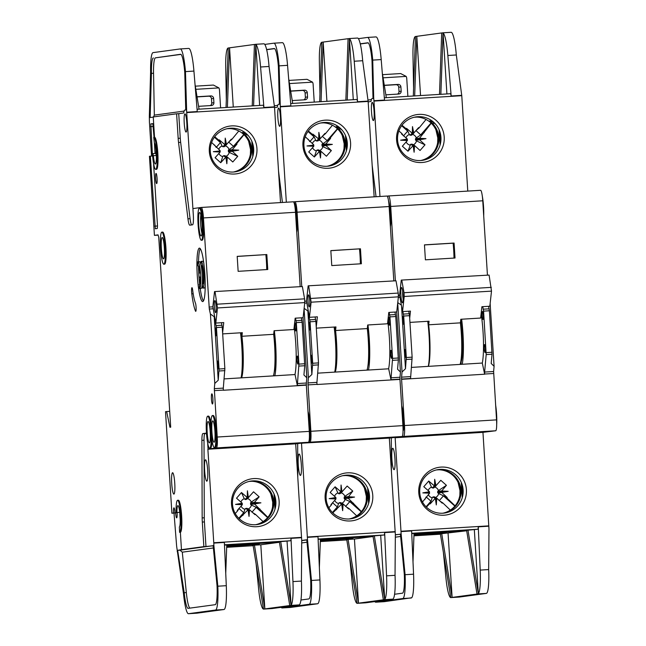 <?xml version="1.0" encoding="UTF-8"?>
<svg xmlns="http://www.w3.org/2000/svg" width="646" height="646" viewBox="0 0 646 646"><rect width="100%" height="100%" fill="white"/><g stroke="black" fill="none" stroke-linecap="round" stroke-linejoin="round"><path stroke-width="0.97" d="M388.892 317.186A4.013 0.573 -93.5 0 0 388.577 321.256A4.013 0.573 -93.5 0 0 389.393 325.204A4.013 0.573 -93.5 0 0 389.401 325.204A4.013 0.573 -93.5 0 0 389.716 321.143A4.013 0.573 -93.5 0 0 388.9 317.186A4.013 0.573 -93.5 0 0 388.892 317.186M390.983 350.318A4.013 0.573 -93.5 0 0 390.66 354.388A4.013 0.573 -93.5 0 0 391.476 358.336A4.013 0.573 -93.5 0 0 391.484 358.336A4.013 0.573 -93.5 0 0 391.799 354.274A4.013 0.573 -93.5 0 0 390.983 350.318L390.983 350.318M311.049 361.703L310.75 356.891A4.013 0.573 86.5 0 1 311.106 355.227L311.106 355.227A4.013 0.573 86.5 0 1 311.929 359.176A4.013 0.573 86.5 0 1 311.606 363.246A4.013 0.573 86.5 0 1 311.598 363.246A4.013 0.573 86.5 0 1 311.049 361.703L311.856 374.486L312.68 363.262L310.072 321.789L307.859 310.976L308.667 323.759A4.013 0.573 86.5 0 1 309.022 322.096L309.022 322.096A4.013 0.573 86.5 0 1 309.838 326.044A4.013 0.573 86.5 0 1 309.523 330.114A4.013 0.573 86.5 0 1 309.515 330.114A4.013 0.573 86.5 0 1 308.966 328.572L308.667 323.759M308.497 294.867A6.024 0.856 -93.5 0 0 308.021 300.963A6.024 0.856 -93.5 0 0 309.248 306.89A6.024 0.856 -93.5 0 0 309.256 306.89A6.024 0.856 -93.5 0 0 309.733 300.794A6.024 0.856 -93.5 0 0 308.505 294.867A6.024 0.856 -93.5 0 0 308.497 294.867M344.173 497.88L344.237 498.68L348.202 498.268L347.968 497.477L344.173 497.88L344.843 496.33A5.507 5.451 82.3 0 0 341.031 492.817M341.831 503.218A5.507 5.451 82.3 0 0 345.029 499.326L344.237 498.68M340.749 502.669L339.158 502.766L341.597 504.106L343.115 503.937L348.614 508.919L349.098 508.604L356.705 515.847M334.717 500.351A5.507 5.451 82.3 0 0 338.561 503.525L339.158 502.766M321.942 144.389L322.047 145.996L326.012 145.576L325.842 144.042L330.599 138.381L321.942 144.389L325.915 143.969M319.641 150.534A5.507 5.451 82.3 0 0 322.847 146.634L322.047 145.996M318.559 149.977L316.968 150.082L319.407 151.414L320.925 151.245L326.424 156.235L331.366 150.575L322.847 146.634M312.535 147.668A5.507 5.451 82.3 0 0 316.37 150.841L316.968 150.082M318.696 139.051L318.866 132.357L320.158 138.963L318.623 138.987L316.395 140.957L317.985 140.852M313.778 146.262L306.987 145.948L313.827 145.124L313.778 146.262L308.731 151.963L314.352 156.978L316.37 150.841M300.463 475.424A10.707 1.526 86.5 0 1 300.447 475.424A10.707 1.526 86.5 0 1 298.266 464.886A10.707 1.526 86.5 0 1 299.114 454.049A10.707 1.526 86.5 0 1 299.13 454.049A10.707 1.526 86.5 0 1 301.311 464.587A10.707 1.526 86.5 0 1 300.463 475.424M335.872 497.477L335.968 498.946L329.177 498.639L335.872 497.477L330.154 492.454L335.104 486.793L337.89 492.955L338.988 493.835L340.176 493.544M340.886 491.743L341.056 485.041L341.976 491.84L340.886 491.743L335.104 486.793M338.585 493.641L340.813 491.671M335.968 498.946L330.922 504.647L331.236 505.148L332.545 502.693L337.317 506.948L332.448 512.528M293.873 202.392A16.061 2.293 86.5 0 1 296.789 214.504A16.061 2.293 86.5 0 1 296.756 232.407M295.06 207.754A16.061 2.293 86.5 0 1 296.441 227.408M308.029 411.494A16.061 2.293 86.5 0 1 310.29 429.372A16.061 2.293 86.5 0 1 308.845 441.799A16.061 2.293 86.5 0 1 308.828 441.799M308.336 416.379A16.061 2.293 86.5 0 1 309.418 436.22M364.465 488.223L366.355 496.394L366.209 501.143M349.187 518.964A21.956 21.73 82.3 0 0 369.496 495.716A21.956 21.73 82.3 0 0 346.434 475.141A21.956 21.73 82.3 0 0 326.125 498.381A21.956 21.73 82.3 0 0 349.187 518.964M372.766 495.434A24.104 23.862 -97.7 0 1 350.463 520.959A24.104 23.862 -97.7 0 1 325.132 498.357A24.104 23.862 -97.7 0 1 347.435 472.84A24.104 23.862 -97.7 0 1 372.766 495.434M349.236 518.956A21.956 21.73 82.3 0 0 366.468 496.128A21.956 21.73 82.3 0 0 343.357 475.553M349.688 518.924A21.956 21.73 82.3 0 0 367.372 496.007A21.956 21.73 82.3 0 0 343.801 475.464M342.275 135.547L344.165 143.711L344.019 148.443M279.718 126.309A9.101 1.3 86.5 0 1 279.71 126.317A9.101 1.3 86.5 0 1 277.853 117.354A9.101 1.3 86.5 0 1 278.579 108.14A9.101 1.3 86.5 0 1 278.596 108.14A9.101 1.3 86.5 0 1 280.445 117.104A9.101 1.3 86.5 0 1 279.718 126.309M326.997 166.272A21.956 21.73 82.3 0 0 342.291 130.331A21.956 21.73 82.3 0 0 303.935 145.697A21.956 21.73 82.3 0 0 326.997 166.272M350.576 142.75A24.104 23.862 -97.7 0 1 328.273 168.267A24.104 23.862 -97.7 0 1 302.942 145.673A24.104 23.862 -97.7 0 1 325.245 120.156A24.104 23.862 -97.7 0 1 350.576 142.75M339.538 127.868L342.291 130.331M339.433 127.876L336.719 126.786L338.795 129.111A21.956 21.73 -97.7 0 1 327.506 166.24M327.046 166.272A21.956 21.73 82.3 0 0 344.278 143.444A21.956 21.73 82.3 0 0 321.207 122.869A21.956 21.73 82.3 0 0 321.167 122.869M320.577 122.998L323.234 122.837M345.86 100.146L348.065 38.703L323.178 42.071L326.908 101.317M321.038 101.672L323.178 42.071L321.813 42.256L319.681 101.761M348.065 38.703L349.429 38.695L353.281 99.694M319.956 93.945L319.358 61.523A26.777 3.819 -93.5 0 1 321.797 42.256L321.813 42.256M264.763 44.421L273.88 43.185A26.777 3.819 86.5 0 1 273.92 43.185A26.777 3.819 86.5 0 1 279.096 65.86L287.559 65.335L290.886 105.823L280.307 106.477L279.096 65.86L278.394 66.667L279.371 104.264M292.686 103.417L288.657 78.699M282.811 42.797L282.795 42.789A26.777 3.819 86.5 0 1 287.559 65.335M336.203 126.559L336.719 126.786M346.418 150.784L345.457 135.45M346.183 137.323L346.91 148.838M374.147 196.836L368.147 101.438L280.332 106.824L286.331 202.23M280.089 103.853L278.345 104.402A12.847 1.833 -93.5 0 0 277.514 106.42A5.354 0.767 86.5 0 1 277.166 107.26L274.542 107.616M278.523 170.915L282.415 202.473M301.739 286.218L297.079 212.187L389.126 206.534A10.707 1.526 86.5 0 0 386.954 196.053A10.707 1.526 86.5 0 1 386.954 196.053L294.907 201.705A10.707 1.526 86.5 0 1 294.907 201.705L293.534 201.891M368.147 101.438L362.681 60.724A26.777 3.819 86.5 0 0 357.496 38.049A26.777 3.819 86.5 0 0 357.456 38.057L349.074 38.566M357.02 99.468L290.7 103.538L357.02 99.468L357.537 101.729L354.218 61.241A26.777 3.819 -93.5 0 0 349.446 38.695L347.225 100.065M348.993 38.574L349.429 38.695M274.275 48.531L274.219 48.531A21.415 3.052 86.5 0 1 274.243 48.531L266.62 49.556M274.243 48.531A21.415 3.052 86.5 0 1 278.394 66.667M301.666 443.188L389.328 438.093L395.344 534.581L395.037 575.32A26.777 3.819 86.5 0 1 392.744 599.149L365.709 602.815A26.777 3.819 86.5 0 1 365.668 602.815A26.777 3.819 86.5 0 1 365.628 602.815M389.142 312.414L389.95 316.879L392.558 358.36L390.951 379.695L399.947 379.145L402.91 425.633L310.863 431.286A10.707 1.526 86.5 0 1 310.023 442.179L301.674 443.309M310.863 431.286L307.948 382.916L316.936 382.359L316.952 384.507L400.003 379.404M311.856 374.486L308.408 377.692L307.948 382.916M308.408 377.692L304.08 308.804M294.907 201.705A10.707 1.526 86.5 0 1 297.079 212.187M402.91 425.633A10.707 1.526 86.5 0 1 402.062 436.526L389.328 438.093M389.126 206.534L393.785 280.566M396.676 311.953L400.455 372.039L397.548 369.221L398.38 359.983L392.558 360.339M391 377.813L399.987 377.264L400.455 372.039M399.987 377.264L399.987 379.137L390.991 379.695M274.59 48.636L266.661 49.71M349.034 475.141L343.85 475.456M368.373 490.007L369.1 501.522M368.608 503.476L367.647 488.134M307.415 537.343L317.993 536.689L319.923 579.938L311.461 580.455L307.528 539.975L301.512 443.487M344.948 475.513L342.994 475.634M342.768 475.69L345.424 475.529M301.714 540.468L307.181 539.725L306.777 539.781L310.661 579.882L311.461 580.455A26.777 3.819 86.5 0 1 309.159 604.285L317.622 603.768L290.595 607.426L282.132 607.943A26.777 3.819 86.5 0 1 282.092 607.951A26.777 3.819 86.5 0 1 281.196 607.329M365.709 602.815L357.246 603.332L358.482 603.162L354.444 539.039L373.057 536.519M349.744 558.104L352.312 583.782A26.777 3.819 -93.5 0 0 357.109 603.332L346.732 539.612L348.097 539.426L358.482 603.162L384.281 599.674L384.701 599.415L374.349 535.873L372.984 536.059L383.369 599.795M319.374 567.64L320.392 539.184L318.115 539.329M380.696 535.486L384.725 599.415A26.777 3.819 -93.5 0 0 386.574 575.844L384.645 532.595L384.418 534.977L374.349 535.873M309.159 604.285L282.132 607.943M320.351 540.347L352.902 538.352L320.335 540.855M354.444 539.039L348.097 539.426M317.622 603.768L318.09 603.485M319.923 579.938A26.777 3.819 86.5 0 1 318.066 603.509M300.955 600.005L308.828 598.939A21.415 3.052 86.5 0 0 310.661 579.882M346.07 539.273L346.038 538.772M328.862 507.748L331.236 505.148M348.202 498.268L361.461 511.575M348.032 496.726L354.541 497.081L347.968 497.477L352.789 491.065L347.168 486.05L341.976 491.84M354.541 497.081L348.129 498.203M353.305 503.791L349.793 501.635L361.235 511.842M349.793 501.635L345.586 506.44M346.506 507.013L349.098 508.604M341.597 504.106L332.819 512.9M343.115 503.937L342.663 510.671L341.661 504.025L343.115 503.937M336.017 509.403L337.317 506.948M297.677 443.576L297.79 477.152M315.087 316.968L315.886 321.433L318.502 362.907L316.936 382.359M310.75 356.891L308.966 328.572M304.129 308.344L307.859 310.976M360.452 248.799L330.833 250.616L331.769 265.579L361.397 263.762L360.452 248.799L330.833 250.688M394.964 312.058L395.764 316.524L398.38 359.983M317.759 373.154L388.674 368.793L390.951 379.695M338.561 503.525L336.542 509.662M345.029 499.326L353.556 503.258M335.823 498.228L329.177 498.639M337.89 492.955A5.507 5.451 82.3 0 0 334.563 496.322M341.056 485.041L341.185 491.889M352.789 491.065L344.843 496.33M348.105 496.661L344.132 497.073M342.663 510.671L342.283 503.993M319.786 139.156L324.986 133.367L325.511 133.625L322.297 136.338L327.078 140.594L337.414 128.764M337.955 128.546L330.284 137.881L327.078 140.594M313.681 144.785L305.235 136.702M330.284 137.881L330.599 138.381M325.842 144.042L332.359 144.389L325.939 145.511M326.012 145.576L331.366 150.575M320.925 151.245L320.481 157.987L319.471 151.342L320.925 151.245M319.407 151.414L314.352 156.978M308.215 139.237L309.83 141.652L314.037 136.847L308.005 131.461M308.352 130.985L312.422 134.425L312.914 134.11L315.7 140.271A5.507 5.451 82.3 0 0 312.373 143.638M314.037 136.847L312.422 134.425M325.511 133.625L332.424 125.227M318.623 138.987L312.914 134.11M290.668 91.013L304.46 90.165A2.681 2.649 -97.7 0 1 307.27 92.677L307.536 96.948A2.681 2.649 -97.7 0 1 305.057 99.783L292.218 100.574M314.231 102.092L313.116 84.263A5.354 5.297 -97.7 0 0 312.535 82.155L289.456 83.576M315.7 140.271L316.395 140.957M321.983 145.189L332.359 144.389M318.866 132.357L318.995 139.205M322.653 143.646A5.507 5.451 82.3 0 0 318.841 140.125M320.093 151.301L320.481 157.987M306.987 145.948L313.633 145.536M316.241 327.07L317.38 316.823L309.442 317.315L306.487 300.931L308.158 285.823L396.006 280.792L398.219 293.074L398.396 296.845L396.725 311.953L388.787 312.438L387.535 323.775L367.703 324.986L367.308 328.572L335.565 330.518L335.96 326.941L316.314 328.144M308.715 286.154L311.114 302.199L309.442 317.315M398.219 293.074L310.936 298.436M290.692 91.167L302.296 90.456A2.681 2.649 -97.7 0 1 305.106 92.967L305.372 97.239L307.536 96.948M308.158 285.823L396.006 280.792M398.396 296.845L311.114 302.199M288.94 80.419L307.028 79.313L312.535 82.155M303.79 99.864A2.681 2.649 82.3 0 0 305.372 97.239M367.001 370.126A32.13 4.579 -93.5 0 0 367.308 328.572M335.282 368.551A29.45 4.199 -93.5 0 0 334.693 327.013M334.862 371.393L334.894 372.096M335.565 330.518A32.13 4.579 86.5 0 1 335.258 372.08M367.485 326.916A29.45 4.199 86.5 0 1 367.832 366.5M367.388 368.777L367.429 370.101M367.954 324.97A34.004 4.853 86.5 0 1 368.486 370.037M334.717 372.112A34.27 4.885 -93.5 0 0 334.144 327.054M388.593 368.801A34.004 4.853 -93.5 0 0 387.77 321.635M360.363 263.826A25.703 3.666 -93.5 0 0 359.491 248.928M295.262 322.943A4.013 0.573 -93.5 0 0 294.947 327.005A4.013 0.573 -93.5 0 0 295.763 330.954A4.013 0.573 -93.5 0 0 295.771 330.954A4.013 0.573 -93.5 0 0 296.086 326.892A4.013 0.573 -93.5 0 0 295.27 322.943A4.013 0.573 -93.5 0 0 295.262 322.943M297.346 356.075A4.013 0.573 -93.5 0 0 297.031 360.137A4.013 0.573 -93.5 0 0 297.846 364.086A4.013 0.573 -93.5 0 0 297.854 364.086A4.013 0.573 -93.5 0 0 298.169 360.024A4.013 0.573 -93.5 0 0 297.354 356.067A4.013 0.573 -93.5 0 0 297.346 356.075M217.419 367.453L217.121 362.64A4.013 0.573 86.5 0 1 217.468 360.977A4.013 0.573 86.5 0 1 217.476 360.977A4.013 0.573 86.5 0 1 218.291 364.925A4.013 0.573 86.5 0 1 217.977 368.995A4.013 0.573 86.5 0 1 217.968 368.995A4.013 0.573 86.5 0 1 217.419 367.453L218.227 380.236L219.051 369.011L216.442 327.538L214.23 316.726L215.029 329.508A4.013 0.573 86.5 0 1 215.384 327.845A4.013 0.573 86.5 0 1 215.393 327.845A4.013 0.573 86.5 0 1 216.208 331.802A4.013 0.573 86.5 0 1 215.893 335.863A4.013 0.573 86.5 0 1 215.885 335.863A4.013 0.573 86.5 0 1 215.336 334.321L215.029 329.508M208.036 421.515A10.707 1.526 -93.5 0 0 207.188 432.352A10.707 1.526 -93.5 0 0 209.369 442.89A10.707 1.526 -93.5 0 0 209.385 442.89A10.707 1.526 -93.5 0 0 210.233 432.053A10.707 1.526 -93.5 0 0 208.052 421.515A10.707 1.526 -93.5 0 0 208.036 421.515M212.744 420.877A10.707 1.526 -93.5 0 0 211.896 431.714A10.707 1.526 -93.5 0 0 214.068 442.252A10.707 1.526 -93.5 0 0 214.084 442.252A10.707 1.526 -93.5 0 0 214.932 431.415A10.707 1.526 -93.5 0 0 212.76 420.877A10.707 1.526 -93.5 0 0 212.744 420.877M202.368 284.006L202.618 288.043A13.388 1.906 86.5 0 0 202.796 288.092A13.388 1.906 86.5 0 1 202.796 288.092A13.388 1.906 86.5 0 0 203.87 274.542A13.388 1.906 86.5 0 0 201.148 261.364A13.388 1.906 86.5 0 1 201.148 261.364A13.388 1.906 86.5 0 0 200.946 261.46L201.197 265.498A9.367 1.34 86.5 0 1 201.382 265.377A9.367 1.34 86.5 0 1 201.399 265.377A9.367 1.34 86.5 0 1 203.304 274.598A9.367 1.34 86.5 0 1 202.561 284.079A9.367 1.34 86.5 0 1 202.545 284.079A9.367 1.34 86.5 0 1 202.368 284.006L202.715 283.99M201.148 261.364L202.739 261.267A13.388 1.906 86.5 0 1 202.739 261.267A13.388 1.906 86.5 0 1 203.765 262.874M205.21 286.218A13.388 1.906 86.5 0 1 204.402 287.987A13.388 1.906 86.5 0 1 204.378 287.987A13.388 1.906 86.5 0 1 204.362 287.995L202.796 288.092M199.138 284.442A9.367 1.34 86.5 0 0 199.323 284.515A9.367 1.34 86.5 0 0 200.171 276.989L199.065 277.142L198.806 273.137L199.921 272.983A9.367 1.34 86.5 0 0 198.169 265.813A9.367 1.34 86.5 0 1 198.169 265.813A9.367 1.34 86.5 0 0 197.975 265.934L197.724 261.896A13.388 1.906 86.5 0 1 197.91 261.808A13.388 1.906 86.5 0 1 197.926 261.8A13.388 1.906 86.5 0 1 200.648 274.978A13.388 1.906 86.5 0 1 199.59 288.52A13.388 1.906 86.5 0 1 199.566 288.528A13.388 1.906 86.5 0 1 199.396 288.479L199.493 284.426M199.493 261.711A13.388 1.906 86.5 0 1 199.517 261.703A13.388 1.906 86.5 0 1 202.238 274.881A13.388 1.906 86.5 0 1 201.172 288.423A13.388 1.906 86.5 0 1 201.156 288.431A13.388 1.906 86.5 0 1 201.132 288.431L199.566 288.528M199.63 212.469A11.781 1.68 -93.5 0 0 198.702 224.453A11.781 1.68 -93.5 0 0 201.108 235.984A11.781 1.68 -93.5 0 0 201.229 235.935A11.781 1.68 -93.5 0 0 202.045 224.122A11.781 1.68 -93.5 0 0 199.792 212.502A11.781 1.68 -93.5 0 0 199.63 212.469M200.858 214.989A10.707 1.526 -93.5 0 0 201.98 233.335M162.178 237.486A10.707 1.526 -93.5 0 0 161.33 248.322A10.707 1.526 -93.5 0 0 163.503 258.86A10.707 1.526 -93.5 0 0 163.519 258.86A10.707 1.526 -93.5 0 0 164.367 248.024A10.707 1.526 -93.5 0 0 162.194 237.478A10.707 1.526 -93.5 0 0 162.178 237.486M214.868 300.616A6.024 0.856 -93.5 0 0 214.391 306.713A6.024 0.856 -93.5 0 0 215.619 312.64A6.024 0.856 -93.5 0 0 215.627 312.64A6.024 0.856 -93.5 0 0 216.103 306.543A6.024 0.856 -93.5 0 0 214.876 300.616A6.024 0.856 -93.5 0 0 214.868 300.616M250.535 503.63L250.6 504.429L254.572 504.017L254.338 503.234L250.535 503.63L251.213 502.079A5.507 5.451 82.3 0 0 247.402 498.567M248.201 508.975A5.507 5.451 82.3 0 0 251.399 505.075L250.6 504.429M247.119 508.418L245.528 508.515L247.967 509.856L249.485 509.686L254.976 514.676L255.469 514.353L263.067 521.597M241.087 506.109A5.507 5.451 82.3 0 0 244.931 509.274L245.528 508.515M228.313 150.138L228.409 151.745L232.382 151.326L232.213 149.791L236.969 144.131L228.313 150.138L232.285 149.719M226.011 156.284A5.507 5.451 82.3 0 0 229.209 152.383L228.409 151.745M224.929 155.734L223.338 155.831L225.777 157.164L227.295 157.002L232.786 161.984L237.736 156.324L229.209 152.383M218.897 153.417A5.507 5.451 82.3 0 0 222.741 156.59L223.338 155.831M225.066 144.801L225.236 138.107L226.528 144.712L224.994 144.736L222.765 146.707L224.356 146.61M220.149 152.012L213.358 151.697L220.189 150.873L220.149 152.012L215.102 157.713L220.722 162.727L222.741 156.59M155.064 153.457L154.394 142.847A10.707 1.526 86.5 0 1 156.316 154.208A10.707 1.526 86.5 0 1 155.411 164.027A10.707 1.526 86.5 0 1 155.395 164.027A10.707 1.526 86.5 0 1 153.385 155.678L156.3 155.5A10.707 1.526 86.5 0 1 156.001 150.05M180.218 519.424A10.707 1.526 86.5 0 1 179.83 513.029M177.093 512.69A5.087 0.727 86.5 0 1 176.689 517.866A5.087 0.727 86.5 0 1 176.681 517.866A5.087 0.727 86.5 0 1 175.647 512.884L173.532 513.013A5.087 0.727 86.5 0 1 173.935 507.837A5.087 0.727 86.5 0 1 174.977 512.819L179.749 512.326L176.318 512.577L176.083 511.164A16.061 2.293 86.5 0 1 177.585 500.279A16.061 2.293 86.5 0 1 180.856 516.089A16.061 2.293 86.5 0 1 179.58 532.344L180.371 532.296L181.461 549.665L203.853 546.629L202.303 522.057A10.707 1.526 86.5 0 1 202.166 517.914L201.899 440.338A10.707 1.526 86.5 0 1 202.884 433.587L205.67 433.208A9.642 1.373 86.5 0 1 205.678 433.208A9.642 1.373 86.5 0 1 206.623 435.097M179.58 532.344L179.378 526.942A10.707 1.526 -93.5 0 0 180.056 515.678A10.707 1.526 -93.5 0 0 177.916 505.624A10.707 1.526 -93.5 0 0 177.9 505.624A10.707 1.526 -93.5 0 0 176.907 512.496M206.833 481.173A10.707 1.526 86.5 0 1 206.817 481.173A10.707 1.526 86.5 0 1 204.637 470.635A10.707 1.526 86.5 0 1 205.485 459.799A10.707 1.526 86.5 0 1 205.501 459.799A10.707 1.526 86.5 0 1 207.681 470.336A10.707 1.526 86.5 0 1 206.833 481.173M242.242 503.226L242.339 504.704L235.548 504.389L242.242 503.226L236.525 498.203L241.467 492.543L244.261 498.704L245.351 499.584L246.546 499.293M247.256 497.493L247.426 490.798L248.339 497.598L247.256 497.493L241.467 492.543M244.955 499.39L247.184 497.42M242.339 504.704L237.292 510.405L237.607 510.897L238.915 508.442L243.687 512.698L238.81 518.278M162.631 232.092A16.061 2.293 86.5 0 1 162.655 232.092A16.061 2.293 86.5 0 1 165.925 247.894A16.061 2.293 86.5 0 1 164.649 264.149A16.061 2.293 86.5 0 1 164.625 264.157A16.061 2.293 86.5 0 1 164.601 264.157L163.834 264.206A16.061 2.293 86.5 0 1 163.834 264.206A16.061 2.293 86.5 0 1 160.563 248.395A16.061 2.293 86.5 0 1 161.839 232.14A16.061 2.293 86.5 0 1 161.863 232.14A16.061 2.293 86.5 0 1 165.126 247.943A16.061 2.293 86.5 0 1 163.858 264.206M212.477 403.992A5.087 0.727 86.5 0 1 212.469 403.992A5.087 0.727 86.5 0 1 211.436 398.986A5.087 0.727 86.5 0 1 211.84 393.842A5.087 0.727 86.5 0 1 211.848 393.842A5.087 0.727 86.5 0 1 212.881 398.848A5.087 0.727 86.5 0 1 212.477 403.992M200.155 208.149A16.061 2.293 86.5 0 1 200.179 208.141A16.061 2.293 86.5 0 1 203.442 223.952A16.061 2.293 86.5 0 1 202.174 240.207A16.061 2.293 86.5 0 1 202.15 240.207A16.061 2.293 86.5 0 1 202.125 240.215M199.364 208.198A16.061 2.293 86.5 0 1 199.388 208.19A16.061 2.293 86.5 0 1 202.65 224A16.061 2.293 86.5 0 1 201.382 240.255A16.061 2.293 86.5 0 1 201.358 240.255A16.061 2.293 86.5 0 1 198.088 224.453A16.061 2.293 86.5 0 1 199.364 208.198M202.739 301.569A26.777 3.819 86.5 0 1 202.699 301.569A26.777 3.819 86.5 0 1 197.256 275.228A26.777 3.819 86.5 0 1 199.38 248.129A26.777 3.819 86.5 0 1 199.42 248.129A26.777 3.819 86.5 0 1 204.863 274.477A26.777 3.819 86.5 0 1 202.739 301.569M200.252 248.662A26.777 3.819 -93.5 0 0 198.524 261.767M198.508 266.063A26.777 3.819 -93.5 0 0 199.638 284.2M200.195 288.487A26.777 3.819 -93.5 0 0 203.458 300.939M173.911 494.101A10.707 1.526 86.5 0 1 173.895 494.101A10.707 1.526 86.5 0 1 171.723 483.563A10.707 1.526 86.5 0 1 172.571 472.727A10.707 1.526 86.5 0 1 172.587 472.727A10.707 1.526 86.5 0 1 174.759 483.265A10.707 1.526 86.5 0 1 173.911 494.101M213.196 415.483A16.061 2.293 86.5 0 1 213.22 415.483A16.061 2.293 86.5 0 1 216.491 431.294A16.061 2.293 86.5 0 1 215.215 447.549A16.061 2.293 86.5 0 1 215.191 447.549A16.061 2.293 86.5 0 1 215.166 447.549M212.405 415.531A16.061 2.293 86.5 0 1 212.429 415.531A16.061 2.293 86.5 0 1 215.699 431.342A16.061 2.293 86.5 0 1 214.424 447.597A16.061 2.293 86.5 0 1 214.399 447.597A16.061 2.293 86.5 0 1 211.137 431.786A16.061 2.293 86.5 0 1 212.405 415.531L213.22 415.483M156.671 183.585A5.087 0.727 86.5 0 1 156.663 183.585A5.087 0.727 86.5 0 1 155.629 178.579A5.087 0.727 86.5 0 1 156.033 173.435A5.087 0.727 86.5 0 1 156.041 173.435A5.087 0.727 86.5 0 1 157.075 178.441A5.087 0.727 86.5 0 1 156.671 183.585M195.455 303.111A4.28 0.614 86.5 0 1 196.109 307.851A4.28 0.614 86.5 0 1 195.73 311.348A4.28 0.614 86.5 0 1 195.722 311.356A4.28 0.614 86.5 0 1 195.472 311.041A35.344 5.039 86.5 0 1 191.789 293.833A4.28 0.614 86.5 0 1 191.959 287.68A4.28 0.614 86.5 0 1 192.661 290.07A26.777 3.819 -93.5 0 0 195.455 303.111M208.496 416.121A16.061 2.293 86.5 0 1 208.521 416.121A16.061 2.293 86.5 0 1 210.943 423.671M211.977 440.039A16.061 2.293 86.5 0 1 210.515 448.187A16.061 2.293 86.5 0 1 210.491 448.187A16.061 2.293 86.5 0 1 210.467 448.187L209.692 448.235A16.061 2.293 86.5 0 1 209.692 448.235A16.061 2.293 86.5 0 1 206.429 432.424A16.061 2.293 86.5 0 1 207.705 416.169A16.061 2.293 86.5 0 1 207.729 416.169A16.061 2.293 86.5 0 1 210.992 431.98A16.061 2.293 86.5 0 1 209.716 448.235M201.294 207.455L293.3 201.802A10.707 1.526 86.5 0 1 293.316 201.802L201.277 207.455A10.707 1.526 86.5 0 1 201.277 207.455L192.912 208.585L193.316 214.997A9.642 1.373 86.5 0 1 192.556 224.808L189.771 225.179A10.707 1.526 86.5 0 1 189.754 225.179A10.707 1.526 86.5 0 1 187.962 218.808L178.538 142.475A10.707 1.526 86.5 0 1 178.167 138.357L176.616 113.785L153.247 116.95L154.523 137.259A16.061 2.293 86.5 0 1 154.547 137.259A16.061 2.293 86.5 0 1 157.818 153.07A16.061 2.293 86.5 0 1 156.542 169.325A16.061 2.293 86.5 0 1 156.518 169.325A16.061 2.293 86.5 0 1 156.494 169.325M154.386 142.831L153.732 137.307A16.061 2.293 86.5 0 1 157.018 153.118A16.061 2.293 86.5 0 1 155.751 169.373A16.061 2.293 86.5 0 1 155.726 169.373A16.061 2.293 86.5 0 1 152.464 153.651L152.884 153.595L153.385 155.678M270.835 493.972L272.725 502.144L272.58 506.892M255.558 524.713A21.956 21.73 82.3 0 0 275.866 501.474A21.956 21.73 82.3 0 0 252.804 480.89A21.956 21.73 82.3 0 0 232.487 504.13A21.956 21.73 82.3 0 0 255.558 524.713M279.129 501.183A24.104 23.862 -97.7 0 1 256.833 526.708A24.104 23.862 -97.7 0 1 231.502 504.114A24.104 23.862 -97.7 0 1 253.805 478.589A24.104 23.862 -97.7 0 1 279.129 501.183M255.598 524.705A21.956 21.73 82.3 0 0 272.83 501.877A21.956 21.73 82.3 0 0 249.719 481.31M256.058 524.673A21.956 21.73 82.3 0 0 273.743 501.756A21.956 21.73 82.3 0 0 250.172 481.213M248.645 141.296L250.535 149.46L250.39 154.192M186.088 132.067A9.101 1.3 86.5 0 1 186.08 132.067A9.101 1.3 86.5 0 1 184.223 123.103A9.101 1.3 86.5 0 1 184.95 113.898A9.101 1.3 86.5 0 1 184.958 113.89A9.101 1.3 86.5 0 1 186.815 122.853A9.101 1.3 86.5 0 1 186.088 132.067M233.368 172.022A21.956 21.73 82.3 0 0 248.662 136.08A21.956 21.73 82.3 0 0 210.305 151.447A21.956 21.73 82.3 0 0 233.368 172.022M256.947 148.499A24.104 23.862 -97.7 0 1 234.643 174.016A24.104 23.862 -97.7 0 1 209.312 151.422A24.104 23.862 -97.7 0 1 231.615 125.905A24.104 23.862 -97.7 0 1 256.947 148.499M245.908 133.617L248.662 136.08M245.803 133.625L243.082 132.535L245.165 134.861A21.956 21.73 -97.7 0 1 233.868 171.989M233.416 172.022A21.956 21.73 82.3 0 0 250.64 149.194A21.956 21.73 82.3 0 0 227.578 128.619A21.956 21.73 82.3 0 0 227.529 128.619M226.948 128.748L229.605 128.586M252.231 105.904L254.435 44.453L229.548 47.82L233.271 107.066M227.408 107.422L229.548 47.82L228.183 48.006L226.043 107.511M254.435 44.453L255.816 44.445L259.652 105.443M226.326 99.694L225.72 67.273A26.777 3.819 -93.5 0 1 228.167 48.006L228.183 48.006M153.255 117.112L149.896 117.564L149.323 116.514L150.607 71.892A26.777 3.819 86.5 0 1 153.045 52.625L180.25 48.934A26.777 3.819 86.5 0 1 180.291 48.934A26.777 3.819 86.5 0 1 185.467 71.609L193.929 71.084L197.256 111.572L186.678 112.226L185.467 71.609L184.756 72.417L185.741 110.014M199.057 109.166L195.027 84.448M189.181 48.547L189.157 48.539A26.777 3.819 86.5 0 1 193.929 71.084M242.573 132.309L243.082 132.535M252.788 156.534L251.827 141.199M252.554 143.073L253.28 154.588M280.517 202.586L274.51 107.188L186.702 112.582L192.92 208.747M186.46 109.61L184.708 110.151A12.847 1.833 -93.5 0 0 183.876 112.17A5.354 0.767 86.5 0 1 183.537 113.01L178.732 113.656L180.282 138.228A10.707 1.526 -93.5 0 0 180.654 142.338L190.077 218.679A10.707 1.526 -93.5 0 0 191.62 224.929M274.51 107.188L269.051 66.473A26.777 3.819 86.5 0 0 263.867 43.799A26.777 3.819 86.5 0 0 263.826 43.807L255.445 44.316M263.39 105.217L197.07 109.287L263.382 105.217L263.907 107.478L260.58 66.99A26.777 3.819 -93.5 0 0 255.816 44.445M255.364 44.324L255.792 44.445L253.595 105.815M151.56 156.074L149.476 123.006A5.354 0.767 86.5 0 1 149.412 121.416L149.323 116.514M180.646 54.28L180.581 54.28A21.415 3.052 86.5 0 1 180.614 54.28L155.5 57.833A21.415 3.052 -93.5 0 0 153.546 73.248L154.329 115.117L184.118 111.088M180.614 54.28A21.415 3.052 86.5 0 1 184.756 72.417M150.607 71.892L151.43 73.378A21.415 3.052 86.5 0 1 153.385 57.962M176.616 113.785L178.732 113.656M177.585 500.279L178.377 500.23A16.061 2.293 86.5 0 1 181.647 516.041A16.061 2.293 86.5 0 1 180.371 532.296M207.657 442.978L208.044 449.059L210.16 448.93L207.883 449.236L295.69 443.842L301.714 540.331L301.407 581.077A26.777 3.819 86.5 0 1 299.114 604.898L272.079 608.564A26.777 3.819 86.5 0 1 272.039 608.564A26.777 3.819 86.5 0 1 271.998 608.564M295.513 318.171L296.32 322.629L298.928 364.11L297.322 385.444L306.317 384.895L309.281 431.383L217.234 437.035A10.707 1.526 86.5 0 1 216.386 447.928L208.044 449.059M217.234 437.035L214.31 388.666L223.306 388.109L223.322 390.257L306.374 385.153M218.227 380.236L214.779 383.441L214.31 388.666M214.779 383.441L210.41 314.029L214.23 316.726M213.237 308.788L209.304 309.022L210.41 314.029M209.304 309.022L203.45 217.936L295.497 212.284L300.148 286.315M201.277 207.455A10.707 1.526 86.5 0 1 203.45 217.936M153.57 163.486L157.495 225.785L157.277 228.506L155.306 228.773L150.356 156.146L149.444 156.267L154.418 235.362L158.06 234.869L158.763 237.462L170.697 427.168L169.938 427.272L166.652 411.55L165.513 411.704L171.901 513.231L173.532 513.013M174.977 512.819L177.109 512.528M293.316 201.802A10.707 1.526 86.5 0 1 295.497 212.284M309.281 431.383A10.707 1.526 86.5 0 1 308.433 442.276L295.69 443.842M303.047 317.703L306.826 377.789L303.919 374.971L304.742 365.733L298.928 366.088M297.362 383.562L306.357 383.013L306.826 377.789M306.357 383.013L306.357 384.887L297.362 385.444M154.418 235.362L158.084 235.136M150.356 156.146L152.472 156.017L150.833 123.903L152.811 123.636L154.047 137.291M155.791 153.409L152.884 153.595L155.791 153.409L156.3 155.5M180.961 54.385L155.5 57.833M150.155 117.532L151.43 73.378L153.546 73.248M154.523 137.259L153.78 137.307M153.482 116.926L154.329 115.117M207.883 449.236L213.786 543.092L224.364 542.438L226.294 585.688L217.831 586.205L217.032 585.631A21.415 3.052 86.5 0 1 215.199 604.688L188.164 608.354A21.415 3.052 86.5 0 1 188.131 608.354A21.415 3.052 86.5 0 1 184.215 592.713L177.65 550.335L181.461 549.665M255.404 480.89L250.22 481.205M274.744 495.757L275.471 507.272M274.978 509.226L274.017 493.883M251.318 481.262L249.364 481.383M249.13 481.44L251.795 481.278M205.921 433.329L205 433.458A10.707 1.526 -93.5 0 0 204.015 440.209L204.281 517.785A10.707 1.526 -93.5 0 0 204.419 521.928L205.969 546.5L213.899 545.725L217.831 586.205A26.777 3.819 86.5 0 1 215.53 610.034L223.992 609.517L196.965 613.175L188.495 613.7A26.777 3.819 86.5 0 1 188.454 613.7A26.777 3.819 86.5 0 1 183.561 594.142L176.665 546.427A5.354 0.767 -93.5 0 1 176.6 545.749L174.016 513.102L175.647 512.884M272.079 608.564L263.616 609.081L264.844 608.92L260.814 544.788L279.427 542.269M256.115 563.861L258.683 589.532A26.777 3.819 -93.5 0 0 263.479 609.081L253.103 545.369L254.467 545.184L264.844 608.92L290.652 605.423L291.071 605.165L280.719 541.623L279.355 541.808L289.739 605.544M225.745 573.39L226.762 544.941L224.477 545.079M287.066 541.235L291.088 605.165A26.777 3.819 -93.5 0 0 292.945 581.594L291.015 538.344L290.789 540.734L280.719 541.623M215.53 610.034L188.495 613.7M226.722 546.096L259.272 544.102L226.706 546.605M260.814 544.788L254.467 545.184M226.294 585.688A26.777 3.819 86.5 0 1 224.437 609.259L223.992 609.517M213.382 547.97L182.293 552.177L186.331 592.576L184.215 592.713L183.561 594.142M252.441 545.022L252.408 544.521M235.233 513.505L237.607 510.897M254.572 504.017L267.824 517.325M254.403 502.475L260.911 502.83L254.338 503.234L254.403 502.475L259.159 496.814L253.539 491.808L248.339 497.598M260.911 502.83L254.5 503.953M259.676 509.541L256.155 507.385L267.606 517.591M256.155 507.385L251.956 512.189M252.877 512.763L255.469 514.353M247.967 509.856L239.19 518.649M249.485 509.686L249.033 516.42L248.024 509.775L249.485 509.686M242.379 515.153L243.687 512.698M213.899 545.725L213.786 543.092M186.331 592.576A21.415 3.052 -93.5 0 0 189.9 608.12M177.65 550.335L177.157 551.409M213.551 545.474L213.14 545.531L217.032 585.631M203.853 546.629L205.969 546.5M182.293 552.177L179.959 550.182L177.86 550.311M221.457 322.717L222.256 327.183L224.865 368.656L223.306 388.109M217.121 362.64L215.336 334.321M266.822 254.548L237.195 256.365L238.14 271.328L267.767 269.511L266.822 254.548L237.203 256.438M153.732 137.307A16.061 2.293 86.5 0 1 153.756 137.307L154.547 137.259M166.652 411.55L169.704 411.365M171.901 513.231L174.016 513.102M301.335 317.808L302.134 322.273L304.742 365.733M224.13 378.903L295.044 374.551L297.322 385.444M244.931 509.274L242.912 515.411M251.399 505.075L259.926 509.008M242.193 503.977L235.548 504.389M244.261 498.704A5.507 5.451 82.3 0 0 240.934 502.071M247.426 490.798L247.555 497.646M259.159 496.814L251.213 502.079M254.476 502.41L250.503 502.822M249.033 516.42L248.653 509.742M226.157 144.906L231.349 139.116L231.882 139.374L228.668 142.088L233.44 146.343L243.776 134.513M244.325 134.295L236.654 143.63L233.44 146.343M220.052 150.534L211.605 142.459M236.654 143.63L236.969 144.131M232.213 149.791L238.721 150.138L232.31 151.269M232.382 151.326L237.736 156.324M227.295 157.002L226.843 163.737L225.834 157.091L227.295 157.002M225.777 157.164L220.722 162.727M214.585 144.987L216.2 147.401L220.407 142.596L214.375 137.21M214.722 136.734L218.792 140.174L219.285 139.859L222.071 146.02A5.507 5.451 82.3 0 0 218.744 149.387M220.407 142.596L218.792 140.174M231.882 139.374L238.794 130.985M224.994 144.736L219.285 139.859M197.03 96.763L210.822 95.915A2.681 2.649 -97.7 0 1 213.64 98.426L213.907 102.698A2.681 2.649 -97.7 0 1 211.428 105.532L198.588 106.324M220.601 107.842L219.478 90.02A5.354 5.297 -97.7 0 0 218.905 87.904L195.819 89.326M222.071 146.02L222.765 146.707M228.353 150.938L238.721 150.138M225.236 138.107L225.365 144.954M229.023 149.396A5.507 5.451 82.3 0 0 225.212 145.875M226.463 157.051L226.843 163.737M213.358 151.697L220.003 151.285M222.612 332.819L223.742 322.572L215.812 323.065L212.857 306.68L214.529 291.572L302.368 286.541L304.589 298.832L304.767 302.594L303.095 317.703L295.157 318.187L293.906 329.525L274.065 330.744L273.67 334.321L241.935 336.275L242.331 332.69L222.684 333.893M215.086 291.903L217.484 307.956L215.812 323.065M304.589 298.832L217.298 304.185M197.062 96.916L208.666 96.206A2.681 2.649 -97.7 0 1 211.476 98.717L211.743 102.989L213.907 102.698M214.529 291.572L302.368 286.541M304.767 302.594L217.484 307.956M195.31 86.168L213.398 85.062L218.905 87.904M210.16 105.613A2.681 2.649 82.3 0 0 211.743 102.989M273.371 375.875A32.13 4.579 -93.5 0 0 273.67 334.321M241.652 374.3A29.45 4.199 -93.5 0 0 241.063 332.771M241.233 377.143L241.265 377.853M241.935 336.275A32.13 4.579 86.5 0 1 241.628 377.829M273.856 332.666A29.45 4.199 86.5 0 1 274.203 372.249M273.759 374.527L273.791 375.851M274.324 330.728A34.004 4.853 86.5 0 1 274.857 375.786M199.065 277.142L200.171 277.077M197.975 265.934L198.387 265.91M201.609 265.474L201.197 265.498M241.087 377.862A34.27 4.885 -93.5 0 0 240.514 332.803M294.964 374.551A34.004 4.853 -93.5 0 0 294.14 327.385M266.733 269.576A25.703 3.666 -93.5 0 0 265.861 254.677M403.152 324.365A4.013 0.573 -93.5 0 0 403.475 320.295A4.013 0.573 -93.5 0 0 402.652 316.346L402.652 316.346A4.013 0.573 -93.5 0 0 402.296 318.01L402.595 322.822A4.013 0.573 -93.5 0 0 403.144 324.365A4.013 0.573 -93.5 0 0 403.152 324.365M405.236 357.488A4.013 0.573 -93.5 0 0 405.559 353.427A4.013 0.573 -93.5 0 0 404.743 349.478A4.013 0.573 -93.5 0 0 404.735 349.478A4.013 0.573 -93.5 0 0 404.38 351.141L404.679 355.954A4.013 0.573 -93.5 0 0 405.236 357.496A4.013 0.573 -93.5 0 0 405.236 357.488M485.114 352.587A4.013 0.573 -93.5 0 0 485.437 348.525A4.013 0.573 -93.5 0 0 484.621 344.568A4.013 0.573 -93.5 0 0 484.613 344.568A4.013 0.573 -93.5 0 0 484.29 348.638A4.013 0.573 -93.5 0 0 485.114 352.587L485.114 352.587M483.03 319.455A4.013 0.573 -93.5 0 0 483.353 315.393A4.013 0.573 -93.5 0 0 482.53 311.437L482.53 311.437A4.013 0.573 -93.5 0 0 482.207 315.506A4.013 0.573 -93.5 0 0 483.022 319.455A4.013 0.573 -93.5 0 0 483.03 319.455M402.458 302.78A7.631 1.09 -93.5 0 0 402.595 302.691A7.631 1.09 -93.5 0 0 403.064 295.093A7.631 1.09 -93.5 0 0 401.675 287.615A7.631 1.09 -93.5 0 0 401.497 287.551A7.631 1.09 -93.5 0 0 400.9 295.311A7.631 1.09 -93.5 0 0 402.458 302.78M428.193 490.572A5.507 5.451 -97.7 0 1 431.528 487.205L432.214 487.892L434.443 485.921L435.977 485.897L434.685 479.292L434.516 485.994M433.409 488.037L432.214 487.892M434.661 487.068A5.507 5.451 -97.7 0 1 438.473 490.58L437.762 491.323L441.735 490.903L441.759 492.454L448.179 491.331L441.67 490.976M441.759 492.454L447.193 497.509L438.666 493.576L437.617 492.543L437.762 491.323M406.003 137.889A5.507 5.451 -97.7 0 1 409.338 134.513L410.024 135.2L412.253 133.229L413.787 133.213L412.495 126.608L412.326 133.302M411.615 135.103L410.024 135.2M412.471 134.376A5.507 5.451 -97.7 0 1 416.282 137.897L415.572 138.632L419.545 138.22L419.569 139.762L425.989 138.64L419.48 138.292M419.569 139.762L425.003 144.825L416.476 140.885L415.426 139.851L415.572 138.632M425.989 138.64L415.612 139.439M394.092 469.674A10.707 1.526 -93.5 0 0 394.94 458.838A10.707 1.526 -93.5 0 0 392.76 448.3A10.707 1.526 -93.5 0 0 392.744 448.3A10.707 1.526 -93.5 0 0 391.896 459.136A10.707 1.526 -93.5 0 0 394.076 469.674A10.707 1.526 -93.5 0 0 394.092 469.674M437.802 492.131L448.179 491.331M401.941 410.194L402.684 410.145A16.061 2.293 -93.5 0 0 401.659 405.745M390.394 226.657A16.061 2.293 -93.5 0 0 390.782 223.346L390.459 218.211A13.122 1.873 -93.5 0 0 388.537 200.898M390.459 218.211L389.861 218.251M459.855 495.32L459.984 490.645L458.103 482.481M419.755 492.632A21.956 21.73 -97.7 0 1 440.063 469.392A21.956 21.73 -97.7 0 1 463.134 489.967A21.956 21.73 -97.7 0 1 442.817 513.215A21.956 21.73 -97.7 0 1 419.755 492.632M466.396 489.684A24.104 23.862 82.3 0 0 441.065 467.09A24.104 23.862 82.3 0 0 418.761 492.607A24.104 23.862 82.3 0 0 444.093 515.201A24.104 23.862 82.3 0 0 466.396 489.684M437.439 469.715A21.956 21.73 -97.7 0 1 461.002 490.257A21.956 21.73 -97.7 0 1 443.326 513.174M436.987 469.803A21.956 21.73 -97.7 0 1 460.097 490.379A21.956 21.73 -97.7 0 1 442.865 513.207M437.665 142.629L437.794 137.953L435.913 129.798M373.356 120.56A9.101 1.3 -93.5 0 0 374.074 111.354A9.101 1.3 -93.5 0 0 372.225 102.391A9.101 1.3 -93.5 0 0 372.209 102.391A9.101 1.3 -93.5 0 0 371.49 111.605A9.101 1.3 -93.5 0 0 373.34 120.56A9.101 1.3 -93.5 0 0 373.356 120.56M400.948 126.729A21.956 21.73 -97.7 0 1 440.943 137.283A21.956 21.73 -97.7 0 1 420.635 160.523A21.956 21.73 -97.7 0 1 400.948 126.729M444.206 137A24.104 23.862 82.3 0 0 418.874 114.399A24.104 23.862 82.3 0 0 396.579 139.924A24.104 23.862 82.3 0 0 421.903 162.517A24.104 23.862 82.3 0 0 444.206 137M414.797 117.12A21.956 21.73 -97.7 0 1 414.837 117.112A21.956 21.73 -97.7 0 1 437.907 137.695A21.956 21.73 -97.7 0 1 420.675 160.523M435.929 124.581L433.175 122.118M433.095 122.102L429.84 120.81M430.349 121.036L432.432 123.354A21.956 21.73 82.3 0 1 421.135 160.483M416.864 117.088L414.207 117.249M420.538 95.56L416.807 36.321L441.694 32.946L439.498 94.397M358.393 38.671L367.509 37.436A26.777 3.819 86.5 0 1 367.55 37.436A26.777 3.819 86.5 0 1 372.726 60.102L372.023 60.918A21.415 3.052 -93.5 0 0 367.881 42.781A21.415 3.052 -93.5 0 0 367.849 42.781L367.913 42.773M413.593 88.195L412.988 55.774A26.777 3.819 86.5 0 1 415.426 36.507L416.807 36.321L414.675 95.923M446.911 93.945L443.075 32.946L441.694 32.946M440.855 94.316L443.059 32.946A26.777 3.819 86.5 0 1 447.848 55.491L451.166 95.979L450.65 93.71L384.33 97.788L450.65 93.71M440.54 143.089L439.813 131.574M439.086 129.693L440.055 145.035M379.969 196.481L373.961 101.075L461.777 95.689L467.777 191.087M461.777 95.689L456.31 54.975L447.848 55.491M387.164 196.142L388.521 195.956A10.707 1.526 86.5 0 1 388.537 195.956A10.707 1.526 86.5 0 1 390.709 206.437L395.368 280.461M373.961 101.075L373.719 98.103L371.975 98.652A12.847 1.833 86.5 0 0 371.143 100.671A5.354 0.767 -93.5 0 1 370.796 101.511L368.172 101.866M376.045 196.723L372.153 165.166M376.44 37.048L376.424 37.032A26.777 3.819 -93.5 0 1 381.197 59.585L384.515 100.073L373.937 100.728M382.287 72.95L386.316 97.667M443.059 32.946L442.623 32.825M360.25 43.807L367.849 42.781M413.311 96.004L415.443 36.507M442.704 32.817L451.094 32.3A26.777 3.819 86.5 0 1 451.134 32.3A26.777 3.819 86.5 0 1 456.31 54.975M388.553 195.956L480.567 190.304A10.707 1.526 86.5 0 1 480.584 190.304A10.707 1.526 86.5 0 1 482.756 200.785L390.709 206.437M487.415 274.808L482.756 200.785M482.772 306.664L483.579 311.13L486.188 354.589L492.01 354.234L491.186 363.472L494.085 366.29L490.136 303.459M494.085 366.29L493.625 371.507L484.629 372.064L484.637 374.212L401.586 379.307L404.493 425.536A10.707 1.526 86.5 0 1 403.653 436.421L395.295 437.439M404.493 425.536L496.54 419.876L493.625 371.507M496.54 419.876A10.707 1.526 86.5 0 1 495.692 430.769L482.958 432.344L395.142 437.738L401.166 534.226L405.09 574.706A26.777 3.819 86.5 0 1 402.797 598.535L375.762 602.193A26.777 3.819 86.5 0 1 375.722 602.201A26.777 3.819 86.5 0 1 374.825 601.579M408.716 311.219L409.524 315.676L412.132 357.157L410.565 378.491L401.586 379.307M401.537 379.049L410.565 378.491M410.573 376.61L401.578 377.159L401.57 379.04M401.578 377.159L402.046 371.943L405.486 368.737L404.679 355.954M397.71 303.055L402.046 371.943M403.209 430.559L403.209 430.559A5.354 0.767 -93.5 0 0 403.629 425.108L402.684 410.145M373.719 98.103L372.726 60.102L381.197 59.585M372.023 60.918L373.008 98.515M360.29 43.96L368.22 42.886M437.487 469.707L442.663 469.392M462.73 495.773L462.003 484.258M461.276 482.384L462.237 497.727M466.695 530.77L441.727 533.677L452.111 597.413L476.998 594.045L466.614 530.309L478.048 529.227L478.274 526.845L480.204 570.095L488.667 569.57L488.974 528.832L482.958 432.344M436.623 469.884L438.577 469.763M439.054 469.771L436.397 469.941M488.667 569.57A26.777 3.819 86.5 0 1 486.373 593.399L459.338 597.065L450.876 597.582L452.111 597.413L448.074 533.289M375.762 602.193L384.225 601.676L411.72 597.76A26.777 3.819 -93.5 0 0 413.553 574.189L411.623 530.939L401.045 531.593M411.744 533.58L414.029 533.435L413.004 561.891M476.998 594.045L478.331 593.666L467.979 530.124M413.965 535.106L446.531 532.595L413.981 534.597M413.941 535.704L440.394 534.081M440.386 534.016L413.949 535.639M441.727 533.677L440.362 533.862L450.747 597.59A26.777 3.819 86.5 0 1 445.942 578.025L443.374 552.354M478.331 593.666L474.334 529.736M480.204 570.095A26.777 3.819 86.5 0 1 478.355 593.666M439.668 533.023L439.7 533.523M413.553 574.189L405.09 574.706L404.291 574.124A21.415 3.052 -93.5 0 1 402.458 593.19L394.585 594.255M439.215 500.69L443.422 495.886L454.865 506.093M455.091 505.826L446.935 498.042L443.422 495.886M422.807 492.89L429.453 492.478L429.509 491.727L422.807 492.89L429.598 493.197L422.492 501.999M429.509 491.727L423.784 486.704L428.734 481.044L431.528 487.205M434.443 485.921L428.734 481.044M435.606 486.091L440.806 480.301L446.426 485.316L438.473 490.58M441.735 490.903L446.426 485.316M446.935 498.042L447.193 497.509M424.874 499.398L426.174 496.944L430.955 501.199L426.077 506.779M426.449 507.15L429.647 503.654L430.171 503.912L432.19 497.775A5.507 5.451 -97.7 0 1 428.355 494.602M430.955 501.199L429.647 503.654M436.3 504.922L435.913 498.236L435.291 498.276L436.3 504.922L436.753 498.187L442.244 503.169L442.736 502.854L450.335 510.098M435.913 498.236L436.753 498.187L435.291 498.276L430.171 503.912M442.736 502.854L440.136 501.256M395.344 534.718L401.166 534.226M395.142 437.738L397.419 437.423L395.304 437.56M391.419 471.402L391.306 437.827M404.291 574.124L400.407 534.032L400.819 533.976M486.188 354.589L484.629 372.064M492.01 354.234L489.402 310.774L488.594 306.309M398.324 295.287L399.591 295.214L402.547 311.598L410.476 311.106L409.685 318.292M424.462 244.866L454.081 243.049L455.026 258.012L425.399 259.829L424.462 244.866M495.595 404.88A16.061 2.293 86.5 0 1 496.677 424.721M482.328 196.247A16.061 2.293 86.5 0 1 483.709 215.901M399.64 295.472L398.332 295.553M401.384 305.154L397.758 302.586M402.894 311.574L403.702 316.039L406.31 357.513L405.486 368.737M404.38 351.141L402.595 322.822M402.296 318.01L401.546 306.034M484.637 374.212L482.304 363.044L411.389 367.404M390.184 223.387L390.782 223.346M438.666 493.576A5.507 5.451 -97.7 0 1 435.469 497.468M437.867 492.93L441.84 492.51M434.815 486.139L434.685 479.292M429.598 493.197L429.453 492.478M435.226 498.357L432.788 497.016L434.378 496.919L432.788 497.016L432.19 497.775M412.253 133.229L406.544 128.36L406.051 128.675L407.666 131.098L401.634 125.712M407.666 131.098L403.467 135.902L401.852 133.488L401.594 134.021L407.319 139.035L400.617 140.198L407.408 140.513L407.319 139.035M398.865 130.952L401.852 133.488M419.545 138.22L431.585 122.797M413.036 145.665L407.981 151.229L410.598 144.324L413.036 145.665L414.562 145.495L413.101 145.584L414.11 152.23L414.562 145.495L420.053 150.486L425.003 144.825M407.408 140.513L402.361 146.214L407.981 151.229M423.913 132.131L420.707 134.844L431.043 123.015M420.707 134.844L415.935 130.589L419.141 127.876L418.616 127.617L413.416 133.407M426.053 119.478L419.141 127.876M406.051 128.675L401.99 125.235M398.735 87.218L400.9 86.919L401.166 91.199L399.01 91.49L398.735 87.218A2.681 2.649 82.3 0 0 395.925 84.707L384.322 85.417M385.856 94.825L398.695 94.033A2.681 2.649 82.3 0 0 401.166 91.199M400.9 86.919A2.681 2.649 82.3 0 0 398.089 84.416L384.297 85.264M383.086 77.827L406.164 76.406A5.354 5.297 82.3 0 1 406.746 78.513L407.868 96.343M416.476 140.885A5.507 5.451 -97.7 0 1 413.279 144.785M419.65 139.827L415.677 140.247M410.598 144.324L412.188 144.228M416.282 137.897L424.236 132.632M410 145.092A5.507 5.451 -97.7 0 1 406.164 141.918M412.624 133.456L412.495 126.608M409.338 134.513L406.544 128.36M407.263 139.786L400.617 140.198M413.723 145.552L414.11 152.23M402.676 291.209A6.024 0.856 -93.5 0 0 403.152 299.001M489.103 275.075L401.263 280.106L489.103 275.075L491.501 291.128L489.829 306.236L481.892 306.721L480.64 318.05L460.8 319.269L460.404 322.855A32.13 4.579 86.5 0 1 460.097 364.409M401.82 280.437L404.033 292.719L491.315 287.357M402.547 311.598L404.218 296.482L404.033 292.719M401.263 280.106L399.591 295.214M404.218 296.482L491.501 291.128M428.363 366.363A32.13 4.579 -93.5 0 0 428.669 324.801L429.065 321.224L409.944 322.394M406.164 76.406L400.665 73.555L382.569 74.67M399.01 91.49A2.681 2.649 -97.7 0 1 397.419 94.114M428.669 324.801L460.404 322.855M427.797 321.296A29.45 4.199 86.5 0 1 429.453 354.048M461.058 364.352L461.155 361.768A29.45 4.199 -93.5 0 0 460.856 319.269M427.733 321.304A34.004 4.853 86.5 0 1 428.266 366.363M462.205 364.279A34.27 4.885 -93.5 0 0 461.632 319.221M424.462 244.939L453.121 243.179A25.703 3.666 86.5 0 1 453.993 258.077M481.125 313.69A34.27 4.885 86.5 0 1 482.304 363.044M454.081 243.049L453.121 243.179M273.961 43.185L282.342 42.668M338.795 129.111L341.007 128.974M386.938 196.053L294.923 201.705M368.115 101.083L357.537 101.729M354.218 61.241L362.681 60.724M274.405 105.791L277.748 105.338M307.399 537.004L395.207 531.61M373.049 536.463L320.376 539.701M373.017 536.228L320.384 539.467L373.017 536.228M318.098 539.055L384.418 534.977M346.789 539.951L320.311 541.574L346.789 539.951M384.281 599.674L392.744 599.149M384.645 532.595L395.223 531.949M395.037 575.32L386.574 575.844M306.785 539.935L301.714 540.621M402.062 436.526L310.023 442.179M307.948 384.895L316.936 384.346M318.502 364.885L312.68 365.248M315.644 319.479L309.822 319.843M306.866 303.031L304.702 303.168M306.519 301.093L304.702 301.206M395.522 314.578L389.7 314.933M307.012 542.22L301.69 542.939M307.27 92.677L305.106 92.967M302.296 90.456L304.46 90.165M315.886 321.433L310.072 321.789M318.502 362.907L312.68 363.262M395.764 316.524L389.95 316.879M398.38 357.997L392.558 358.36M180.331 48.934L188.713 48.418M245.165 134.861L247.378 134.723M274.485 106.832L263.907 107.478M260.58 66.99L269.051 66.473M180.282 138.228L178.167 138.357M180.654 142.338L178.538 142.475M190.077 218.679L187.962 218.808M213.761 542.753L301.577 537.359M279.419 542.212L226.746 545.45M279.379 541.978L226.754 545.216L279.379 541.986M224.469 544.804L290.789 540.734M253.151 545.7L226.681 547.323L253.151 545.7M290.652 605.423L299.114 604.898M291.015 538.344L301.593 537.698M301.407 581.077L292.945 581.594M213.156 545.684L179.959 550.182M202.303 522.057L204.419 521.928M202.166 517.914L204.281 517.785M204.015 440.209L201.899 440.338M202.884 433.587L205 433.458M308.433 442.276L216.386 447.928M214.319 390.644L223.306 390.095M224.873 370.634L219.051 370.998M222.014 325.229L216.192 325.592M212.889 306.842L209.062 307.076M157.503 225.979L154.757 226.148M150.623 126.624L153.368 126.463M195.472 311.041L195.94 311.017M193.194 293.744L191.789 293.833M301.892 320.327L296.07 320.682M152.941 123.774L150.833 123.903M213.64 98.426L211.476 98.717M208.666 96.206L210.822 95.915M222.256 327.183L216.442 327.538M224.865 368.656L219.051 369.011M302.134 322.273L296.32 322.629M304.742 363.746L298.928 364.11M375.972 36.919L367.59 37.436M434.637 123.224L432.432 123.354M451.166 95.979L461.753 95.333M488.836 525.86L401.029 531.246M414.005 533.951L466.687 530.713M414.013 533.717L466.646 530.479L414.013 533.717M478.048 529.227L411.728 533.305M486.373 593.399L477.911 593.924M413.941 535.825L440.419 534.202L413.941 535.825M411.26 598.01L402.797 598.535M488.861 526.199L478.274 526.845M403.653 436.421L495.692 430.769M493.625 373.493L484.629 374.042M483.329 309.184L489.151 308.828M400.423 534.185L395.344 534.872M398.332 297.418L399.971 297.313M403.459 314.085L409.273 313.73M406.31 359.491L412.132 359.136M403.629 425.108L402.878 425.157M371.377 99.589L368.034 100.041M395.328 537.189L400.641 536.463M398.089 84.416L395.925 84.707M483.579 311.13L489.402 310.774M486.188 352.611L492.01 352.248M403.702 316.039L409.524 315.676M406.31 357.513L412.132 357.157M339.764 127.989L339.271 128.021M349.034 38.566L357.496 38.049M282.383 42.66L273.92 43.185M282.092 607.951L290.555 607.434M357.206 603.34L365.668 602.815M339.287 493.705L341.435 491.808M340.079 493.657L342.307 491.687M340.595 502.54L342.994 503.856M339.804 502.588L342.162 503.888M317.614 149.904L319.972 151.196M318.405 149.856L320.844 151.188M317.097 141.022L319.245 139.116M317.889 140.973L320.117 138.995M197.926 261.8L199.517 261.703M162.655 232.092L161.863 232.14M200.179 208.141L199.388 208.19M208.521 416.121L207.729 416.169M156.518 169.325L155.726 169.373M246.134 133.738L245.641 133.77M255.404 44.324L263.867 43.799M188.753 48.418L180.291 48.934M188.454 613.7L196.925 613.183M263.576 609.089L272.039 608.564M215.191 447.549L214.399 447.597M202.15 240.207L201.358 240.255M245.65 499.463L247.806 497.557M246.449 499.406L248.678 497.436M246.966 508.289L249.356 509.605M246.166 508.337L248.532 509.637M223.984 155.654L226.342 156.946M224.776 155.605L227.206 156.938M223.459 146.771L225.615 144.874M224.259 146.723L226.488 144.744M376.012 36.911L367.55 37.436M442.663 32.817L451.134 32.3M388.537 195.956L480.584 190.304M459.298 597.065L450.835 597.582M384.184 601.676L375.722 602.201M433.708 487.908L435.937 485.937M432.917 487.956L435.049 486.075M433.434 496.839L435.767 498.114M434.225 496.79L436.615 498.106M412.035 144.106L414.474 145.439M411.244 144.147L413.602 145.447M411.518 135.224L413.747 133.246M410.727 135.272L412.875 133.367"/></g></svg>

